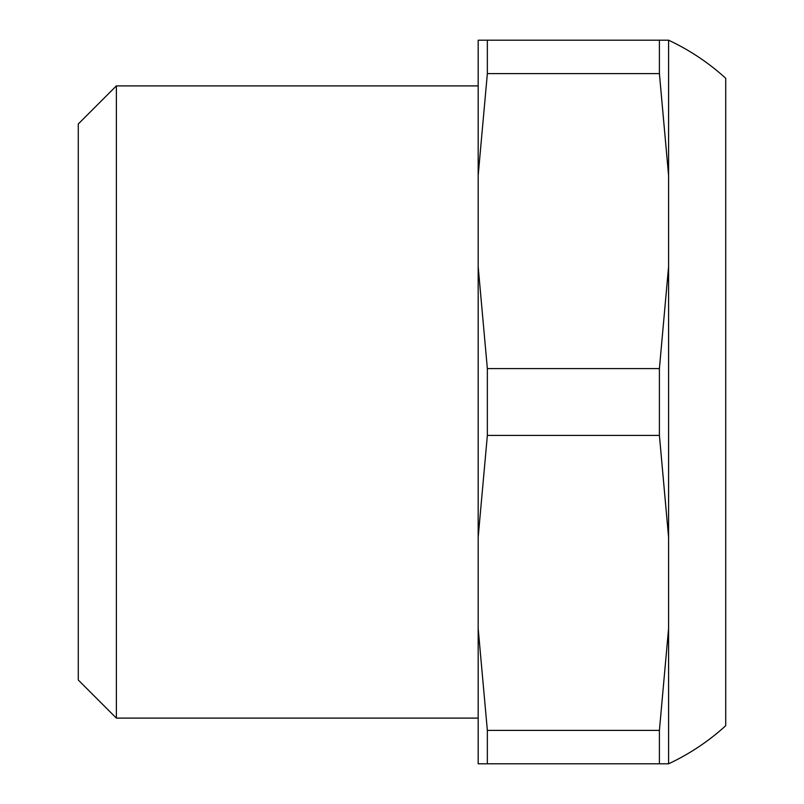 <?xml version="1.0" encoding="UTF-8"?>
<svg xmlns="http://www.w3.org/2000/svg" width="804" height="804" viewBox="0 0 804 804"><rect width="100%" height="100%" fill="white"/><g stroke="black" fill="none" stroke-linecap="round" stroke-linejoin="round"><path stroke-width="1.21" d="M116.369 718.103L78.279 680.013L78.279 123.987L116.369 85.897L116.369 718.103L478.169 718.103M659.401 435.396L487.355 435.396L478.169 537.313L478.169 763.8L668.586 763.8C689.551 753.981 708.595 741.288 725.721 725.721L725.721 78.279C708.595 62.712 689.551 50.019 668.586 40.2L668.586 175.513L659.401 73.596L487.355 73.596L478.169 175.513L478.169 266.687L487.355 368.604L659.401 368.604L668.586 266.687L668.586 537.313L659.401 435.396L659.401 368.604M487.355 435.396L487.355 368.604M478.169 537.313L478.169 266.687M478.169 175.513L478.169 40.2L668.586 40.2M487.355 763.8L487.355 730.404L659.401 730.404L668.586 628.487L668.586 763.8M478.169 628.487L487.355 730.404M487.355 73.596L487.355 40.2M659.401 763.8L659.401 730.404M659.401 73.596L659.401 40.2M668.586 537.313L668.586 628.487M668.586 175.513L668.586 266.687M478.169 85.897L116.369 85.897"/></g></svg>
